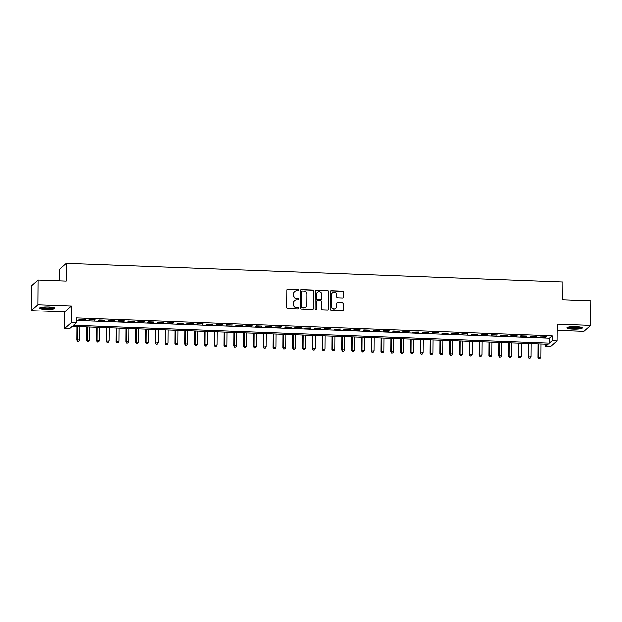<?xml version="1.0" encoding="UTF-8"?>
<svg xmlns="http://www.w3.org/2000/svg" width="622" height="622" viewBox="0 0 622 622"><rect width="100%" height="100%" fill="white"/><g stroke="black" fill="none" stroke-linecap="round" stroke-linejoin="round"><path stroke-width="0.93" d="M298.762 290.217A0.684 0.669 48.7 0 0 298.093 289.518L287.862 289.129A0.98 0.949 48.7 0 0 286.89 290.062L286.773 307.455A0.98 0.949 48.7 0 0 287.729 308.458L297.961 308.839A0.684 0.669 48.7 0 0 298.638 308.185A0.684 0.669 48.7 0 0 297.969 307.486L296.647 307.439A3.133 3.04 48.7 0 1 293.584 304.228L293.592 302.782A3.133 3.04 48.7 0 1 296.694 299.804L298.024 299.851A0.684 0.669 48.7 0 0 298.7 299.205A0.684 0.669 48.7 0 0 298.031 298.498L296.71 298.451A3.133 3.04 48.7 0 1 293.646 295.24L293.654 293.794A3.133 3.04 48.7 0 1 296.764 290.816L298.086 290.871A0.684 0.669 48.7 0 0 298.762 290.217M298.443 290.777A0.684 0.669 48.7 0 0 297.915 289.673L287.675 289.292A0.98 0.949 48.7 0 0 287.123 289.448M298.319 308.745A0.684 0.669 48.7 0 0 297.782 307.649L296.647 307.439M298.381 299.765A0.684 0.669 48.7 0 0 297.845 298.661L296.71 298.451M576.019 326.651A7.783 1.283 -179.6 0 0 566.813 327.848A7.783 1.283 -179.6 0 0 573.173 329.155A7.783 1.283 -179.6 0 0 582.379 327.957A7.783 1.283 -179.6 0 0 576.019 326.651M48.656 306.879A7.783 1.283 -179.6 0 0 39.45 308.084A7.783 1.283 -179.6 0 0 45.81 309.391A7.783 1.283 -179.6 0 0 55.016 308.193A7.783 1.283 -179.6 0 0 48.656 306.879M342.567 297.992A0.98 0.949 48.7 0 0 343.531 297.067L343.569 292.185A0.98 0.949 48.7 0 0 342.613 291.182L331.246 290.754A0.98 0.949 48.7 0 0 330.274 291.687L330.158 309.08A0.98 0.949 48.7 0 0 331.114 310.083L342.473 310.51A0.98 0.949 48.7 0 0 343.445 309.577L343.484 303.684A0.98 0.949 48.7 0 0 342.528 302.681L337.668 302.502A0.98 0.949 48.7 0 0 336.696 303.427L336.681 306.351A2.62 2.542 48.7 0 1 333.05 308.582A2.62 2.542 48.7 0 1 331.526 306.156L331.604 294.711A2.62 2.542 48.7 0 1 335.235 292.48A2.62 2.542 48.7 0 1 336.759 294.906L336.743 296.811A0.98 0.949 48.7 0 0 337.699 297.814L342.567 297.992M552.103 340.7L557.009 340.879L550.252 346.819L545.346 346.641L548.083 344.23L72.23 326.394L69.493 328.805L64.587 328.618L71.343 322.678L76.249 322.865L73.513 325.275L549.366 343.103L552.103 340.7L552.134 335.779L76.281 317.943L76.249 322.865M38.028 280.079L37.856 304.687L31.1 310.627L31.271 286.019L38.028 280.079L66.235 281.136L66.36 263.417L562.817 282.023L562.692 299.742L590.9 300.799L590.729 325.407L557.125 324.148L557.009 340.879M31.1 310.627L64.704 311.886L71.46 305.946L37.856 304.687M71.46 305.946L71.343 322.678M313.62 291.065A0.98 0.949 48.7 0 0 312.664 290.062L301.297 289.634A0.98 0.949 48.7 0 0 300.325 290.567L300.208 307.96A0.98 0.949 48.7 0 0 301.165 308.955L312.524 309.383A0.98 0.949 48.7 0 0 313.496 308.458L313.434 291.22A0.98 0.949 48.7 0 0 312.477 290.225L301.11 289.798A0.98 0.949 48.7 0 0 300.558 289.953M316.271 290.194L327.638 290.622A0.98 0.949 48.7 0 1 328.595 291.625L328.47 309.017A0.98 0.949 48.7 0 1 327.499 309.943L322.639 309.764A0.98 0.949 48.7 0 1 321.683 308.761L321.729 301.709A0.98 0.949 48.7 0 0 320.773 300.706L317.547 300.582A0.98 0.949 48.7 0 0 316.575 301.514L316.528 308.854A0.684 0.669 48.7 0 1 315.579 309.445A0.684 0.669 48.7 0 1 315.175 308.807L315.3 291.127A0.98 0.949 48.7 0 1 316.271 290.194L327.638 290.622M557.079 330.336L583.972 331.347L590.729 325.407M85.261 319.49L78.916 319.669L84.802 319.895L85.261 319.49M95.073 319.863L89.187 319.638L88.728 320.042L95.073 319.863M104.885 320.229L98.999 320.003L98.54 320.408L104.885 320.229M114.697 320.594L108.352 320.773L114.238 320.999L114.697 320.594M124.509 320.96L118.623 320.742L118.164 321.146L124.05 321.364L124.509 320.96M134.321 321.333L128.427 321.107L127.976 321.512L134.321 321.333M144.133 321.698L137.789 321.877L143.674 322.103L144.133 321.698M153.937 322.064L148.052 321.846L147.601 322.25L153.486 322.468L153.937 322.064M163.749 322.437L157.864 322.212L157.413 322.616L163.749 322.437M173.561 322.802L167.217 322.981L173.11 323.207L173.561 322.802M183.373 323.168L177.029 323.347L182.922 323.572L183.373 323.168M193.185 323.533L187.3 323.316L186.841 323.72L192.727 323.938L193.185 323.533M202.997 323.906L197.112 323.681L196.653 324.085L202.997 323.906M212.81 324.272L206.465 324.451L212.351 324.676L212.81 324.272M222.622 324.637L216.736 324.42L216.277 324.824L222.163 325.042L222.622 324.637M232.434 325.011L226.548 324.785L226.089 325.189L232.434 325.011M242.246 325.376L235.901 325.555L241.787 325.78L242.246 325.376M252.058 325.741L245.713 325.92L251.599 326.146L252.058 325.741M261.87 326.115L255.976 325.889L255.525 326.293L261.87 326.115M271.674 326.48L265.788 326.255L265.337 326.659L271.674 326.48M281.486 326.845L275.149 327.024L281.035 327.25L281.486 326.845M291.298 327.211L285.412 326.993L284.954 327.397L290.847 327.615L291.298 327.211M301.11 327.584L295.225 327.359L294.766 327.763L301.11 327.584M310.922 327.95L304.578 328.128L310.464 328.354L310.922 327.95M320.734 328.315L314.849 328.097L314.39 328.502L320.276 328.719L320.734 328.315M330.546 328.688L324.661 328.463L324.202 328.867L330.546 328.688M340.358 329.054L334.014 329.232L339.9 329.458L340.358 329.054M350.17 329.419L343.826 329.598L349.712 329.823L350.17 329.419M359.982 329.784L354.097 329.567L353.638 329.971L359.524 330.189L359.982 329.784M369.795 330.158L363.901 329.932L363.45 330.336L369.795 330.158M379.607 330.523L373.262 330.702L379.148 330.927L379.607 330.523M389.411 330.888L383.525 330.671L383.074 331.075L388.96 331.293L389.411 330.888M399.223 331.262L393.337 331.036L392.886 331.44L399.223 331.262M409.035 331.627L402.691 331.806L408.584 332.031L409.035 331.627M418.847 331.993L412.503 332.171L418.396 332.397L418.847 331.993M428.659 332.366L422.773 332.14L422.315 332.545L428.659 332.366M438.471 332.731L432.585 332.506L432.127 332.91L438.471 332.731M448.283 333.097L441.939 333.275L447.824 333.501L448.283 333.097M458.095 333.462L452.21 333.244L451.751 333.649L457.637 333.866L458.095 333.462M467.907 333.835L462.022 333.61L461.563 334.014L467.907 333.835M477.719 334.201L471.375 334.379L477.261 334.605L477.719 334.201M487.531 334.566L481.646 334.348L481.187 334.753L487.073 334.97L487.531 334.566M497.343 334.939L491.45 334.714L490.999 335.118L497.343 334.939M507.148 335.305L500.811 335.483L506.697 335.709L507.148 335.305M516.96 335.67L510.623 335.849L516.509 336.074L516.96 335.67M526.772 336.035L520.886 335.818L520.427 336.222L526.321 336.44L526.772 336.035M536.584 336.409L530.698 336.183L530.239 336.588L536.584 336.409M76.265 320.454L549.397 338.181L552.134 335.779M540.052 336.953L545.937 337.178L546.396 336.774L540.052 336.953M66.36 263.417L59.603 269.357L59.525 280.887M545.362 344.129L545.346 346.641M64.704 311.886L64.587 328.618M549.397 338.181L549.366 343.103M84.802 319.895L84.81 319.475M94.614 320.26L94.622 319.84M104.426 320.625L104.434 320.213M114.238 320.999L114.238 320.579M124.05 321.364L124.05 320.944M133.862 321.729L133.862 321.317M143.674 322.103L143.674 321.683M153.486 322.468L153.486 322.048M163.298 322.834L163.298 322.414M173.11 323.207L173.11 322.787M182.922 323.572L182.922 323.152M192.727 323.938L192.734 323.518M202.539 324.303L202.547 323.891M212.351 324.676L212.359 324.256M222.163 325.042L222.171 324.622M231.975 325.407L231.975 324.987M241.787 325.78L241.787 325.36M251.599 326.146L251.599 325.726M261.411 326.511L261.411 326.091M271.223 326.877L271.223 326.464M281.035 327.25L281.035 326.83M290.847 327.615L290.847 327.195M300.659 327.981L300.659 327.569M310.464 328.354L310.471 327.934M320.276 328.719L320.283 328.299M330.088 329.085L330.095 328.665M339.9 329.458L339.907 329.038M349.712 329.823L349.712 329.403M359.524 330.189L359.524 329.769M369.336 330.554L369.336 330.142M379.148 330.927L379.148 330.507M388.96 331.293L388.96 330.873M398.772 331.658L398.772 331.238M408.584 332.031L408.584 331.612M418.396 332.397L418.396 331.977M428.2 332.762L428.208 332.342M438.012 333.128L438.02 332.716M447.824 333.501L447.832 333.081M457.637 333.866L457.644 333.446M467.449 334.232L467.449 333.82M477.261 334.605L477.261 334.185M487.073 334.97L487.073 334.55M496.885 335.336L496.885 334.916M506.697 335.709L506.697 335.289M516.509 336.074L516.509 335.655M526.321 336.44L526.321 336.02M536.133 336.805L536.133 336.393M545.937 337.178L545.945 336.759M294.579 291.64A3.133 3.04 48.7 0 0 293.475 293.957L293.654 293.794M296.523 298.614A3.133 3.04 48.7 0 1 293.467 295.403L293.475 293.957M294.517 300.62A3.133 3.04 48.7 0 0 293.413 302.937L293.592 302.782M296.461 307.595A3.133 3.04 48.7 0 1 293.405 304.391L293.413 302.937M313.084 309.227A0.98 0.949 48.7 0 0 313.309 308.613L313.434 291.22M302.346 291.026A0.684 0.669 48.7 0 0 301.67 291.679L301.561 306.941A0.684 0.669 48.7 0 0 302.23 307.649L303.629 307.696A3.133 3.04 48.7 0 0 306.732 304.718L306.802 294.284A3.133 3.04 48.7 0 0 303.746 291.08L302.346 291.026M301.802 291.275A0.684 0.669 48.7 0 0 301.483 291.842L301.67 291.679M305.627 307.035A3.133 3.04 48.7 0 1 303.443 307.859L302.051 307.804A0.684 0.669 48.7 0 1 301.375 307.105L301.483 291.842M328.058 309.787A0.98 0.949 48.7 0 0 328.292 309.173L328.408 291.788A0.98 0.949 48.7 0 0 327.452 290.785M316.808 300.9A0.98 0.949 48.7 0 0 316.396 301.678L316.528 308.854M316.209 309.422A0.684 0.669 48.7 0 0 316.341 309.017M321.784 294.393A2.62 2.542 48.7 0 0 317.477 292.324A2.62 2.542 48.7 0 0 316.629 294.198L316.598 298.233A0.98 0.949 48.7 0 0 317.554 299.229L320.781 299.353A0.98 0.949 48.7 0 0 321.753 298.42L321.784 294.393M317.383 292.41A2.62 2.542 48.7 0 0 316.442 294.354L316.629 294.198M321.341 299.198A0.98 0.949 48.7 0 1 320.602 299.516L317.375 299.392A0.98 0.949 48.7 0 1 316.419 298.389L316.442 294.354M316.093 290.357A0.98 0.949 48.7 0 0 315.533 290.513M332.358 292.923A2.62 2.542 48.7 0 0 331.425 294.867L331.604 294.711M335.74 308.302A2.62 2.542 48.7 0 1 331.339 306.319L331.425 294.867M343.033 310.347A0.98 0.949 48.7 0 0 343.266 309.74L343.305 303.847A0.98 0.949 48.7 0 0 342.349 302.844L337.482 302.657A0.98 0.949 48.7 0 0 336.93 302.813M343.119 297.837A0.98 0.949 48.7 0 0 343.352 297.223L343.383 292.348A0.98 0.949 48.7 0 0 342.427 291.345L331.067 290.917A0.98 0.949 48.7 0 0 330.507 291.073M76.957 326.573L76.864 340.078L79.771 339.767L79.865 326.682M77.408 326.589L77.322 339.674L77.727 341.26L78.893 341.136L77.913 341.105M79.771 339.767L78.893 341.136M77.727 341.26L76.864 340.078M53.927 307.525A6.733 1.112 0.4 0 1 46.005 308.434A6.733 1.112 0.4 0 1 40.547 307.431M41.518 307.221A6.236 1.026 -179.6 0 0 46.098 307.859A6.236 1.026 -179.6 0 0 52.963 307.307M39.855 307.68A7.736 1.275 -179.6 0 0 45.826 308.59A7.736 1.275 -179.6 0 0 54.619 307.781M581.29 327.289A6.733 1.112 0.4 0 1 575.342 328.222A6.733 1.112 0.4 0 1 568.251 327.436A6.733 1.112 0.4 0 1 567.909 327.195M567.217 327.444A7.736 1.275 -179.6 0 0 567.311 327.491A7.736 1.275 -179.6 0 0 574.736 328.385A7.736 1.275 -179.6 0 0 581.982 327.545M568.881 326.993A6.236 1.026 -179.6 0 0 574.596 327.646A6.236 1.026 -179.6 0 0 580.326 327.071M86.769 326.939L86.676 340.444L89.584 340.133L89.677 327.048M87.22 326.954L87.134 340.04L87.539 341.633L88.705 341.509L87.718 341.47M89.584 340.133L88.705 341.509M87.539 341.633L86.676 340.444M96.581 327.312L96.488 340.809L99.396 340.498L99.489 327.421M97.032 327.327L96.946 340.413L97.351 341.999L98.517 341.875L97.53 341.836M99.396 340.498L98.517 341.875M97.351 341.999L96.488 340.809M106.393 327.677L106.3 341.183L109.208 340.872L109.301 327.786M106.844 327.693L106.751 340.778L107.163 342.364L108.329 342.24L107.342 342.209M109.208 340.872L108.329 342.24M107.163 342.364L106.3 341.183M116.205 328.043L116.112 341.548L119.02 341.237L119.113 328.152M116.656 328.058L116.563 341.144L116.975 342.73L118.133 342.613L117.154 342.574M119.02 341.237L118.133 342.613M116.975 342.73L116.112 341.548M126.017 328.408L125.924 341.913L128.832 341.602L128.925 328.517M126.468 328.432L126.375 341.509L126.787 343.103L127.945 342.979L126.966 342.94M128.832 341.602L127.945 342.979M126.787 343.103L125.924 341.913M135.829 328.781L135.728 342.279L138.644 341.976L138.729 328.89M136.28 328.797L136.187 341.882L136.599 343.468L137.757 343.344L136.778 343.305M138.644 341.976L137.757 343.344M136.599 343.468L135.728 342.279M145.641 329.147L145.54 342.652L148.456 342.341L148.541 329.256M146.092 329.162L145.999 342.248L146.411 343.834L147.57 343.709L146.59 343.678M148.456 342.341L147.57 343.709M146.411 343.834L145.54 342.652M155.446 329.512L155.352 343.017L158.268 342.706L158.353 329.621M155.904 329.536L155.811 342.613L156.215 344.207L157.382 344.083L156.402 344.044M158.268 342.706L157.382 344.083M156.215 344.207L155.352 343.017M165.258 329.885L165.164 343.383L168.072 343.072L168.165 329.994M165.716 329.901L165.623 342.986L166.027 344.572L167.194 344.448L166.214 344.409M168.072 343.072L167.194 344.448M166.027 344.572L165.164 343.383M175.07 330.251L174.976 343.756L177.884 343.445L177.978 330.36M175.528 330.266L175.435 343.352L175.839 344.938L177.006 344.813L176.026 344.782M177.884 343.445L177.006 344.813M175.839 344.938L174.976 343.756M184.882 330.616L184.788 344.122L187.696 343.81L187.79 330.725M185.34 330.632L185.247 343.717L185.651 345.311L186.818 345.187L185.838 345.148M187.696 343.81L186.818 345.187M185.651 345.311L184.788 344.122M194.694 330.982L194.6 344.487L197.508 344.176L197.602 331.098M195.145 331.005L195.059 344.09L195.464 345.676L196.63 345.552L195.65 345.513M197.508 344.176L196.63 345.552M195.464 345.676L194.6 344.487M204.506 331.355L204.413 344.852L207.32 344.549L207.414 331.464M204.957 331.37L204.871 344.456L205.276 346.042L206.442 345.918L205.462 345.879M207.32 344.549L206.442 345.918M205.276 346.042L204.413 344.852M214.318 331.72L214.225 345.226L217.132 344.915L217.226 331.829M214.769 331.736L214.683 344.821L215.088 346.407L216.254 346.283L215.266 346.252M217.132 344.915L216.254 346.283M215.088 346.407L214.225 345.226M224.13 332.086L224.037 345.591L226.944 345.28L227.038 332.195M224.581 332.109L224.488 345.187L224.9 346.781L226.066 346.656L225.078 346.617M226.944 345.28L226.066 346.656M224.9 346.781L224.037 345.591M233.942 332.459L233.849 345.956L236.757 345.653L236.85 332.568M234.393 332.475L234.3 345.56L234.712 347.146L235.87 347.022L234.891 346.983M236.757 345.653L235.87 347.022M234.712 347.146L233.849 345.956M243.754 332.824L243.661 346.33L246.569 346.019L246.662 332.933M244.205 332.84L244.112 345.925L244.524 347.511L245.682 347.387L244.703 347.356M246.569 346.019L245.682 347.387M244.524 347.511L243.661 346.33M253.566 333.19L253.473 346.695L256.381 346.384L256.466 333.299M254.017 333.205L253.924 346.291L254.336 347.885L255.494 347.76L254.515 347.721M256.381 346.384L255.494 347.76M254.336 347.885L253.473 346.695M263.378 333.563L263.277 347.06L266.193 346.749L266.278 333.672M263.829 333.579L263.736 346.664L264.148 348.25L265.306 348.126L264.327 348.087M266.193 346.749L265.306 348.126M264.148 348.25L263.277 347.06M273.182 333.928L273.089 347.434L276.005 347.123L276.09 334.037M273.641 333.944L273.548 347.029L273.952 348.615L275.118 348.491L274.139 348.46M276.005 347.123L275.118 348.491M273.952 348.615L273.089 347.434M282.994 334.294L282.901 347.799L285.809 347.488L285.902 334.403M283.453 334.309L283.36 347.395L283.764 348.981L284.93 348.864L283.951 348.825M285.809 347.488L284.93 348.864M283.764 348.981L282.901 347.799M292.807 334.659L292.713 348.164L295.621 347.853L295.714 334.768M293.265 334.683L293.172 347.76L293.576 349.354L294.742 349.23L293.763 349.191M295.621 347.853L294.742 349.23M293.576 349.354L292.713 348.164M302.619 335.033L302.525 348.53L305.433 348.227L305.526 335.141M303.077 335.048L302.984 348.133L303.388 349.719L304.555 349.595L303.575 349.556M305.433 348.227L304.555 349.595M303.388 349.719L302.525 348.53M312.431 335.398L312.337 348.903L315.245 348.592L315.338 335.507M312.882 335.413L312.796 348.499L313.2 350.085L314.367 349.961L313.387 349.929M315.245 348.592L314.367 349.961M313.2 350.085L312.337 348.903M322.243 335.763L322.149 349.269L325.057 348.958L325.15 335.872M322.694 335.787L322.608 348.864L323.012 350.458L324.179 350.334L323.199 350.295M325.057 348.958L324.179 350.334M323.012 350.458L322.149 349.269M332.055 336.137L331.961 349.634L334.869 349.323L334.963 336.245M332.506 336.152L332.42 349.237L332.824 350.824L333.991 350.699L333.003 350.66M334.869 349.323L333.991 350.699M332.824 350.824L331.961 349.634M341.867 336.502L341.773 350.007L344.681 349.696L344.775 336.611M342.318 336.518L342.224 349.603L342.636 351.189L343.803 351.065L342.815 351.033M344.681 349.696L343.803 351.065M342.636 351.189L341.773 350.007M351.679 336.867L351.585 350.373L354.493 350.062L354.587 336.976M352.13 336.883L352.036 349.968L352.449 351.562L353.607 351.438L352.627 351.399M354.493 350.062L353.607 351.438M352.449 351.562L351.585 350.373M361.491 337.233L361.398 350.738L364.305 350.427L364.399 337.349M361.942 337.256L361.848 350.341L362.261 351.928L363.419 351.803L362.439 351.764M364.305 350.427L363.419 351.803M362.261 351.928L361.398 350.738M371.303 337.606L371.21 351.103L374.117 350.8L374.203 337.715M371.754 337.622L371.661 350.707L372.073 352.293L373.231 352.169L372.251 352.13M374.117 350.8L373.231 352.169M372.073 352.293L371.21 351.103M381.115 337.971L381.014 351.477L383.93 351.166L384.015 338.08M381.566 337.987L381.473 351.072L381.885 352.658L383.043 352.534L382.063 352.503M383.93 351.166L383.043 352.534M381.885 352.658L381.014 351.477M390.919 338.337L390.826 351.842L393.742 351.531L393.827 338.446M391.378 338.36L391.285 351.438L391.689 353.032L392.855 352.907L391.876 352.868M393.742 351.531L392.855 352.907M391.689 353.032L390.826 351.842M400.731 338.71L400.638 352.207L403.546 351.904L403.639 338.819M401.19 338.726L401.097 351.811L401.501 353.397L402.667 353.273L401.688 353.234M403.546 351.904L402.667 353.273M401.501 353.397L400.638 352.207M410.543 339.076L410.45 352.581L413.358 352.27L413.451 339.184M411.002 339.091L410.909 352.176L411.313 353.762L412.479 353.638L411.5 353.607M413.358 352.27L412.479 353.638M411.313 353.762L410.45 352.581M420.355 339.441L420.262 352.946L423.17 352.635L423.263 339.55M420.814 339.457L420.721 352.542L421.125 354.136L422.291 354.011L421.312 353.972M423.17 352.635L422.291 354.011M421.125 354.136L420.262 352.946M430.167 339.814L430.074 353.312L432.982 353.001L433.075 339.923M430.618 339.83L430.533 352.915L430.937 354.501L432.103 354.377L431.124 354.338M432.982 353.001L432.103 354.377M430.937 354.501L430.074 353.312M439.979 340.18L439.886 353.685L442.794 353.374L442.887 340.288M440.43 340.195L440.345 353.28L440.749 354.867L441.915 354.742L440.936 354.711M442.794 353.374L441.915 354.742M440.749 354.867L439.886 353.685M449.792 340.545L449.698 354.05L452.606 353.739L452.699 340.654M450.242 340.561L450.157 353.646L450.561 355.232L451.727 355.115L450.74 355.076M452.606 353.739L451.727 355.115M450.561 355.232L449.698 354.05M459.604 340.91L459.51 354.416L462.418 354.105L462.511 341.019M460.055 340.934L459.961 354.011L460.373 355.605L461.54 355.481L460.552 355.442M462.418 354.105L461.54 355.481M460.373 355.605L459.51 354.416M469.416 341.284L469.322 354.781L472.23 354.478L472.323 341.392M469.867 341.299L469.773 354.385L470.185 355.971L471.344 355.846L470.364 355.807M472.23 354.478L471.344 355.846M470.185 355.971L469.322 354.781M479.228 341.649L479.134 355.154L482.042 354.843L482.136 341.758M479.679 341.665L479.585 354.75L479.997 356.336L481.156 356.212L480.176 356.181M482.042 354.843L481.156 356.212M479.997 356.336L479.134 355.154M489.04 342.014L488.946 355.52L491.854 355.209L491.94 342.123M489.491 342.038L489.397 355.115L489.809 356.709L490.968 356.585L489.988 356.546M491.854 355.209L490.968 356.585M489.809 356.709L488.946 355.52M498.852 342.388L498.751 355.885L501.666 355.574L501.752 342.497M499.303 342.403L499.209 355.489L499.622 357.075L500.78 356.95L499.8 356.911M501.666 355.574L500.78 356.95M499.622 357.075L498.751 355.885M508.656 342.753L508.563 356.258L511.478 355.947L511.564 342.862M509.115 342.769L509.021 355.854L509.426 357.44L510.592 357.316L509.612 357.285M511.478 355.947L510.592 357.316M509.426 357.44L508.563 356.258M518.468 343.119L518.375 356.624L521.283 356.313L521.376 343.227M518.927 343.134L518.834 356.219L519.238 357.813L520.404 357.689L519.424 357.65M521.283 356.313L520.404 357.689M519.238 357.813L518.375 356.624M528.28 343.484L528.187 356.989L531.095 356.678L531.188 343.601M528.739 343.507L528.646 356.593L529.05 358.179L530.216 358.054L529.236 358.015M531.095 356.678L530.216 358.054M529.05 358.179L528.187 356.989M538.092 343.857L537.999 357.355L540.907 357.051L541 343.966M538.551 343.873L538.458 356.958L538.862 358.544L540.028 358.42L539.049 358.381M540.907 357.051L540.028 358.42M538.862 358.544L537.999 357.355"/></g></svg>
